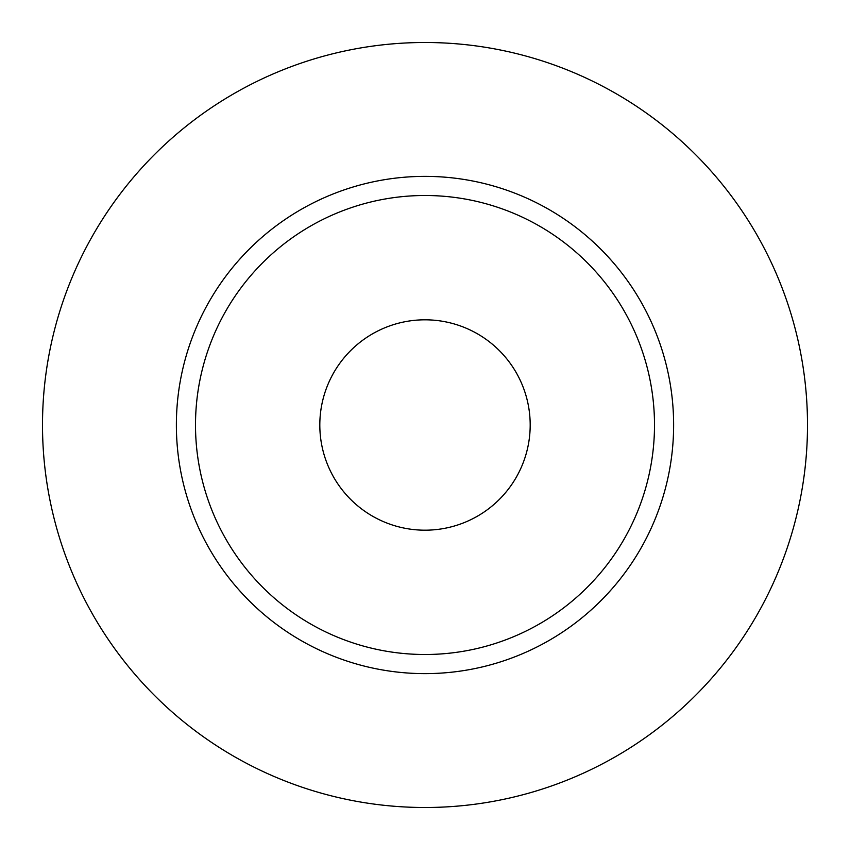 <?xml version="1.0" encoding="UTF-8"?>
<svg xmlns="http://www.w3.org/2000/svg" width="850" height="850" viewBox="0 0 850 850"><rect width="100%" height="100%" fill="white"/><g stroke="black" fill="none" stroke-linecap="round" stroke-linejoin="round"><path stroke-width="1.27" d="M319.812 425A105.188 105.188 0 0 0 425 530.188A105.188 105.188 0 0 0 530.188 425A105.188 105.188 0 0 0 425 319.812A105.188 105.188 0 0 0 319.812 425M654.5 425A229.5 229.5 0 0 0 425 195.5A229.5 229.5 0 0 0 195.5 425A229.5 229.5 0 0 0 425 654.5A229.5 229.5 0 0 0 654.5 425M807.5 425A382.5 382.5 0 0 0 425 42.5A382.5 382.5 0 0 0 42.5 425A382.5 382.5 0 0 0 425 807.5A382.5 382.5 0 0 0 807.5 425M673.625 425A248.625 248.625 0 0 1 425 673.625A248.625 248.625 0 0 1 176.375 425A248.625 248.625 0 0 1 425 176.375A248.625 248.625 0 0 1 673.625 425"/></g></svg>
